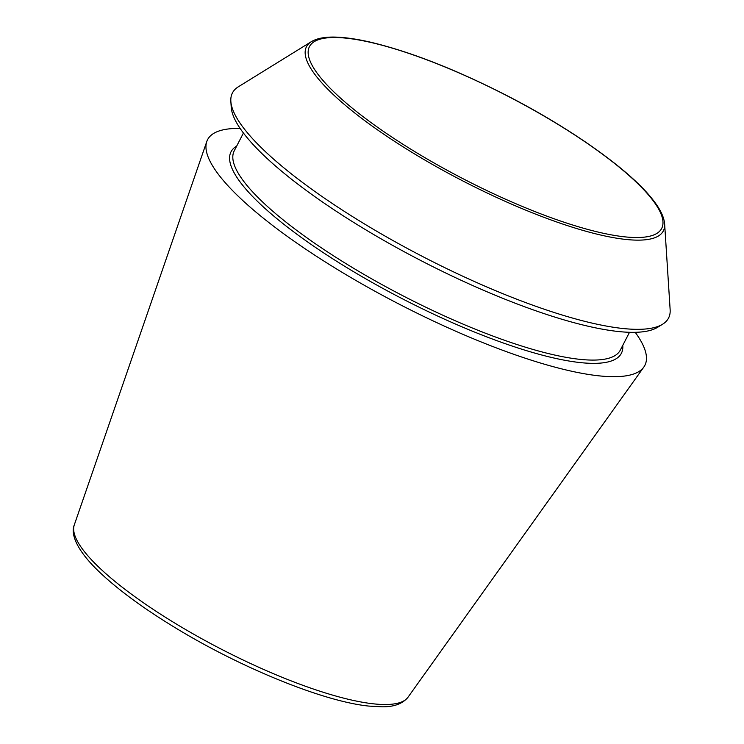 <?xml version="1.0" encoding="UTF-8"?>
<svg xmlns="http://www.w3.org/2000/svg" width="744" height="744" viewBox="0 0 744 744"><rect width="100%" height="100%" fill="white"/><g stroke="black" fill="none" stroke-linecap="round" stroke-linejoin="round"><path stroke-width="1.12" d="M635.227 332.326A246.041 58.274 -152.7 0 1 643.811 367.09A246.041 58.274 -152.7 0 1 598.185 375.757A246.041 58.274 -152.7 0 1 344.277 273.625A246.041 58.274 -152.7 0 1 206.786 141.527A246.041 58.274 -152.7 0 1 240.098 128.387M664.643 224.046L670.139 309.662A245.399 58.116 -152.7 0 1 662.634 324.198A245.399 58.116 -152.7 0 1 622.012 328.402A245.399 58.116 -152.7 0 1 379.784 233.03A245.399 58.116 -152.7 0 1 230.845 101.333A245.399 58.116 -152.7 0 1 238.34 86.797L311.317 41.683C317.344 38.093 326.179 36.596 337.804 37.2C347.225 37.656 358.236 39.339 370.838 42.259C410.437 51.773 455.514 69.406 506.078 95.176C571.466 128.638 630.373 170.497 652.972 199.885C660.188 208.999 664.076 217.053 664.643 224.046A200.806 47.56 -152.7 0 1 625.267 239.382A200.806 47.56 -152.7 0 1 403.676 147.21A200.806 47.56 -152.7 0 1 311.317 41.683M662.634 324.198L657.649 327.276A242.358 57.4 -152.7 0 1 617.539 331.424A242.358 57.4 -152.7 0 1 378.315 237.234A242.358 57.4 -152.7 0 1 231.217 107.183L230.845 101.333M373.2 703.805A187.897 44.501 -152.7 0 1 179.295 625.806A187.897 44.501 -152.7 0 1 74.288 524.929C70.624 533.495 75.73 549.76 100.273 572.834C118.956 590.411 143.992 608.741 175.407 627.834C241.205 667.982 323.77 701.583 368.754 706.075L381.793 706.8C393.846 707.023 402.597 703.815 408.038 697.184A187.897 44.501 -152.7 0 1 373.2 703.805M624.114 236.778A198.202 46.946 -152.7 0 1 320.292 77.255A198.202 46.946 -152.7 0 1 512.318 98.515A198.202 46.946 -152.7 0 1 624.114 236.778M622.774 345.356A219.638 52.015 -152.7 0 1 579.734 362.533A219.638 52.015 -152.7 0 1 336.762 261.349A219.638 52.015 -152.7 0 1 236.685 146.084M629.508 332.298L620.319 350.099A217.239 51.448 -152.7 0 1 579.12 359.259A217.239 51.448 -152.7 0 1 351.856 267.226A217.239 51.448 -152.7 0 1 234.239 150.827L243.428 133.027M408.038 697.184L643.811 367.09M74.288 524.929L206.786 141.527"/></g></svg>
